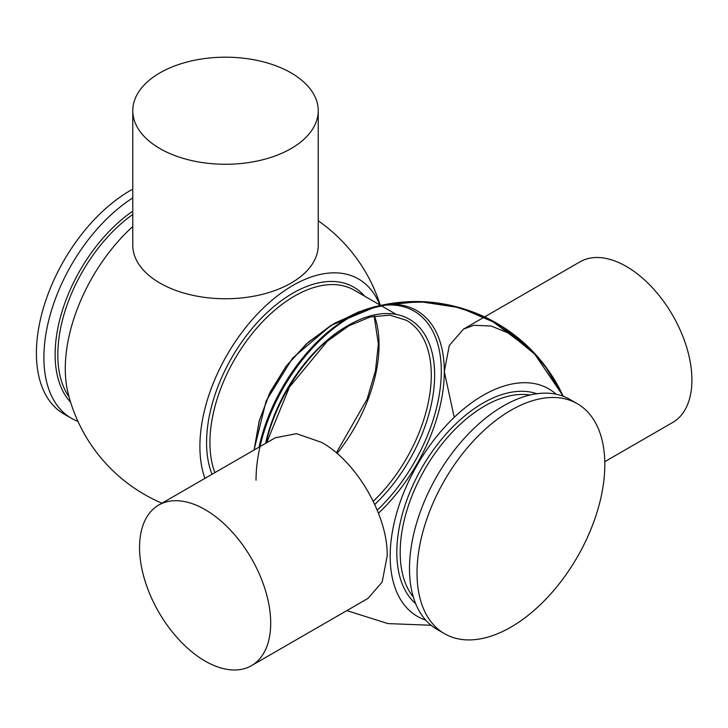 <?xml version="1.0" encoding="UTF-8"?>
<svg xmlns="http://www.w3.org/2000/svg" width="728" height="728" viewBox="0 0 728 728"><rect width="100%" height="100%" fill="white"/><g stroke="black" fill="none" stroke-linecap="round" stroke-linejoin="round"><path stroke-width="1.09" d="M604.786 461.679L672.708 422.458A92.729 53.535 -120 0 0 686.923 348.157A92.729 53.535 -120 0 0 626.344 266.439A92.729 53.535 -120 0 0 579.979 261.843L463.509 329.092L473.755 325.352M474.101 325.289L491.227 326.044L509.873 333.688L536.764 355.874L544.007 364.464M454.226 417.317L444.298 371.544L449.294 345.454L463.509 329.092M556.11 394.203A131.358 75.839 120 0 0 452.707 418.782A131.358 75.839 120 0 0 390.181 556.247A131.358 75.839 120 0 0 425.689 620.092M251.488 665.647L367.959 598.407L382.182 582.036L387.169 555.955C388.07 516.043 356.656 461.579 321.594 442.387L296.496 433.661L275.229 437.792L158.759 505.041A92.729 53.535 -120 0 0 144.544 579.342A92.729 53.535 -120 0 0 205.123 661.06A92.729 53.535 -120 0 0 251.488 665.647A92.729 53.535 -120 0 0 265.702 591.345A92.729 53.535 -120 0 0 205.123 509.627A92.729 53.535 -120 0 0 158.759 505.041M418.136 313.75A131.368 75.849 120 0 0 371.144 307.753A131.368 75.849 120 0 0 259.059 447.129A131.368 75.849 120 0 1 361.234 311.238A131.368 75.849 120 0 1 441.295 371.253A131.368 75.849 120 0 0 440.385 356.802A131.368 75.849 120 0 0 418.136 313.75M377.25 510.192A131.368 75.849 120 0 0 441.295 371.253A131.368 75.849 120 0 1 377.25 510.192A131.368 75.849 120 0 0 441.241 367.613A131.368 75.849 120 0 0 371.144 307.753A131.368 75.849 120 0 0 259.059 447.129M577.313 403.703L569.778 399.354A132.787 76.668 120 0 0 467.458 434.935A132.787 76.668 120 0 0 409.491 568.568A132.787 76.668 120 0 0 436.991 629.356L444.526 633.706A132.787 76.668 120 0 0 546.855 598.125A132.787 76.668 120 0 0 604.813 464.491A132.787 76.668 120 0 0 577.313 403.703A132.787 76.668 120 0 0 474.984 439.275A132.787 76.668 120 0 0 417.026 572.918A132.787 76.668 120 0 0 444.526 633.706M379.816 304.923A131.386 75.858 120 0 0 276.249 296.769A131.386 75.858 120 0 0 199.9 446.419A131.386 75.858 120 0 0 204.941 478.369M132.778 226.535A131.331 75.83 120 0 0 65.283 368.65A131.331 75.83 120 0 0 68.095 393.238A162.244 162.244 0 0 0 161.953 503.194M132.778 197.916A132.787 76.668 120 0 0 43.898 357.494A132.787 76.668 120 0 0 71.408 418.281A132.787 76.668 120 0 0 77.951 421.385M132.778 189.134A132.787 76.668 120 0 0 36.4 353.162A132.787 76.668 120 0 0 63.9 413.95L71.408 418.281M132.778 110.729L132.778 245.218A92.729 53.535 0 0 0 159.933 283.074A92.729 53.535 0 0 0 260.988 294.685A92.729 53.535 0 0 0 318.236 245.218L318.236 110.729A92.729 53.535 0 0 0 291.073 72.873A92.729 53.535 0 0 0 190.017 61.261A92.729 53.535 0 0 0 132.778 110.729A92.729 53.535 0 0 0 159.933 148.585A92.729 53.535 0 0 0 260.988 160.187A92.729 53.535 0 0 0 318.236 110.729M256.029 480.243A133.124 76.859 120 0 1 340.604 323.278A133.124 76.859 120 0 1 442.36 350.696A133.124 76.859 120 0 1 378.46 513.231A133.124 76.859 120 0 0 444.289 369.651A133.124 76.859 120 0 0 375.311 306.625A133.124 76.859 120 0 0 260.033 446.564M374.765 504.477A121.958 70.416 120 0 0 434.643 375.093A121.958 70.416 120 0 0 361.252 318.991A121.958 70.416 120 0 0 266.002 443.125M373.264 501.301A119.583 69.042 120 0 0 431.285 375.093A119.583 69.042 120 0 0 406.524 320.347L389.88 315.16L370.243 316.98L348.885 325.835L327.318 341.223L289.416 387.15L266.612 442.77M347.565 325.789A119.583 69.042 120 0 0 265.565 443.37M337.1 453.48A119.583 69.042 120 0 0 379.042 344.926A119.583 69.042 120 0 0 374.511 316.016M396.232 314.405L354.272 290.181A119.583 69.042 120 0 0 262.126 322.222A119.583 69.042 120 0 0 209.928 442.569A119.583 69.042 120 0 0 214.878 472.636M536.855 393.73A121.958 70.416 120 0 0 445.654 434.498A121.958 70.416 120 0 0 396.824 552.406A121.958 70.416 120 0 0 415.661 603.649M530.075 394.995A119.583 69.042 120 0 0 444.016 441.532A119.583 69.042 120 0 0 400.182 552.406A119.583 69.042 120 0 0 413.368 597.151M364.573 296.123A121.958 70.416 120 0 0 267.822 311.893A121.958 70.416 120 0 0 206.57 442.569A121.958 70.416 120 0 0 212.03 474.283M132.778 214.46A119.583 69.042 120 0 0 57.812 354.745A119.583 69.042 120 0 0 69.06 396.915M132.778 211.166A121.148 69.943 120 0 0 55.128 354.472A121.148 69.943 120 0 0 70.634 402.284M484.311 316.716C447.665 300.118 409.946 297.133 371.144 307.753M484.511 316.807C516.662 332.177 541.332 355.473 558.513 386.704L563.281 396.269L544.125 364.564M431.067 625.261L387.969 623.596L346.801 610.619L387.96 623.596L431.067 625.261L387.96 623.596L346.801 610.619L387.969 623.596L431.067 625.261M530.084 348.657L506.279 329.129L479.17 314.432L449.795 305.123L419.21 301.538L388.497 303.813L358.74 311.857L331.031 325.371L306.415 343.871L286.122 366.166L270.243 391.964L259.432 420.247L254.081 450.004L259.159 421.248L269.296 393.912L286.077 366.23L308.071 342.378L334.343 323.396L363.845 310.028L395.404 302.784L427.791 301.956L459.732 307.589L489.871 319.437L533.042 351.67L563.281 396.269L549.349 371.717L531.422 350.004L498.616 324.279L460.342 307.762L419.119 301.547L377.668 306.033L331.058 325.361L292.62 358.085L266.12 400.991L254.072 450.004M336.354 452.843L367.121 399.135L375.493 370.761L378.351 343.953L374.156 316.089M380.253 305.178A162.244 162.244 0 0 0 318.236 220.793"/></g></svg>
